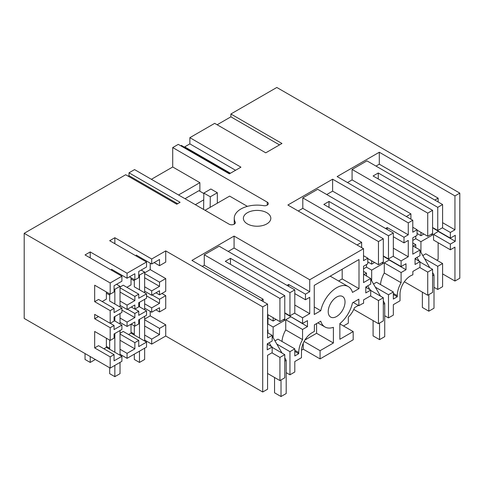 <?xml version="1.0" encoding="UTF-8"?>
<svg xmlns="http://www.w3.org/2000/svg" width="484" height="484" viewBox="0 0 484 484"><rect width="100%" height="100%" fill="white"/><g stroke="black" fill="none" stroke-linecap="round" stroke-linejoin="round"><path stroke-width="0.73" d="M442.6 227.686L442.6 204.538L437.754 207.34L437.754 230.481L442.6 227.686M442.6 204.538L366.951 160.863L352.08 169.448L427.729 213.123L432.581 210.322L373.091 175.982L378.264 172.994L437.754 207.34M420.941 252.358L420.941 241.685L432.581 234.964L432.581 210.322M432.581 233.469L427.729 236.271L427.729 213.123M410.916 219.173L410.916 213.874L352.08 179.903L352.08 169.448M427.729 236.271L417.063 230.112M376.001 166.091L379.299 164.185L379.299 152.242L337.142 176.581L412.791 220.256L408.266 222.87L332.617 179.189L287.877 205.022L363.526 248.697L309.73 279.758L234.081 236.083L191.924 260.422L267.573 304.097L262.721 306.898L165.734 250.9L165.734 262.104L159.526 265.686L159.526 259.491L151.704 264.004L136.185 255.044L136.185 256.018M352.08 179.903L347.488 182.553M432.581 227.498L437.754 230.481M378.264 178.965L378.264 172.994M417.063 233.469L420.941 235.708L420.941 232.35M412.791 240.415L415.768 238.697L415.768 236.083M415.768 259.23L415.768 258.105M415.768 247.578L415.768 244.668L413.245 246.126M406.33 216.523L410.916 213.874M404.358 281.755L427.729 295.252L427.729 272.105L419.713 267.477M442.6 286.667L437.754 289.468L437.754 266.321L442.6 263.52L442.6 286.667M434.003 287.302L437.754 289.468M427.729 295.252L432.581 292.451L432.581 269.31L419.973 262.026M422.786 255.552L425.793 253.816L442.6 263.52M438.141 242.726L438.141 259.376L436.78 260.162M433.549 234.401L450.362 244.111L450.362 249.78L433.549 240.076L433.549 234.401L438.462 231.267M450.362 244.111L455.275 241.274L455.275 235.297L450.362 238.134L433.549 228.43L433.549 228.055M438.141 201.961L438.141 198.156L434.844 200.061M423.851 234.032L420.941 235.708M379.299 164.185L438.141 198.156M442.6 222.682L454.948 229.809L454.948 195.917L459.8 193.116L459.8 278.227L454.948 281.029L454.948 247.13L450.362 249.78M379.299 152.242L454.948 195.917M454.948 229.809L450.362 232.459L442.34 227.831M450.362 238.134L450.362 232.459M455.275 241.274L438.462 231.564M128.139 176.158L129.01 175.656L129.01 172.806L134.57 169.6L229.095 224.171A3.66 2.111 -0 0 0 233.082 224.63A3.66 2.111 -0 0 0 235.339 222.676A3.66 2.111 -0 0 0 235.188 222.077A22.863 13.201 -0 0 1 234.238 218.314A22.863 13.201 -0 0 1 263.611 205.664A3.66 2.111 -0 0 0 268.311 203.637A3.66 2.111 -0 0 0 267.241 202.143L172.721 147.572L178.281 144.365L229.362 173.853L240.941 167.168L189.861 137.68L214.684 123.347L265.764 152.835L281.966 143.482L230.886 113.994L276.818 87.471L459.8 193.116M129.01 172.806L180.09 202.3L176.751 204.224L125.677 174.736L24.2 233.318L24.2 318.436L110.195 368.082L121.895 361.324L121.895 356.321L114.073 360.84L114.073 354.645L110.195 356.883L110.195 368.082M114.073 354.645L98.555 345.685L94.676 347.923L94.676 331.455L110.195 340.415L110.195 327.722L94.676 318.762L94.676 314.37L110.195 323.33L110.195 310.637L114.073 308.399L98.555 299.439L94.676 301.677L94.676 285.209L110.195 294.169L114.073 291.931L114.073 285.729L121.895 281.216L121.895 276.213L110.195 282.971L24.2 233.318M121.895 276.213L85.045 254.935L90.218 251.946L90.218 257.918M138.739 275.402L138.739 271.488L146.531 266.993L146.531 261.989L127.068 273.224L90.218 251.946M146.531 261.989L109.68 240.711L114.853 237.723L114.853 243.7M165.734 250.9L151.704 259L114.853 237.723M247.397 223.911A13.715 7.919 -0 0 0 262.346 225.629A13.715 7.919 -0 0 0 270.816 218.314A13.715 7.919 -0 0 0 266.799 212.712A13.715 7.919 -0 0 0 251.849 211A13.715 7.919 -0 0 0 243.379 218.314A13.715 7.919 -0 0 0 247.397 223.911M230.886 113.994L230.886 116.838L279.504 144.904M230.886 116.838L217.147 124.769M412.791 220.256L412.791 232.199L417.063 229.737L417.063 235.339L412.791 237.801L412.791 254.148L419.973 250.004L419.973 255.679L415.054 258.517L415.054 264.494L419.973 261.656L419.973 267.325L412.858 271.433L412.858 274.833A14.859 8.579 120 0 0 410.529 275.874A14.859 8.579 120 0 0 400.026 294.078L400.026 300.794L393.335 304.66L393.335 315.108L388.483 317.909L388.483 294.768L393.335 291.967L376.522 282.263L373.515 283.999M393.335 291.967L393.335 299.058L397.273 296.783L397.273 295.663A18.743 10.823 -60 0 1 401.091 282.716L401.091 272.553L406.003 269.715L406.003 263.744L401.091 266.581L401.091 260.906L408.266 256.762L408.266 240.415L404.001 242.877L404.001 237.275L408.266 234.813L408.266 222.87M419.973 250.004L412.791 245.866M412.791 227.274L417.063 229.737M415.768 238.697L420.941 241.685M431.286 234.214L432.581 234.964M412.791 242.95L415.768 244.668M427.729 272.105L432.581 269.31M424.625 258.74L437.754 266.321M419.973 261.656L415.054 258.819M151.383 179.304L172.721 166.986L172.721 147.572M229.991 173.49L181.379 145.418L180.744 145.787M189.861 137.68L189.861 143.881L184.688 146.87L184.688 147.33M454.948 281.029L442.6 273.902M358.384 305.422L354.53 307.649A16.462 9.505 -60 0 1 348.329 317.177L348.329 323.173L343.483 325.974M303.262 343.186L303.262 349.194L320.075 358.898L353.181 339.786L353.181 331.576L339.859 323.881M303.262 349.194L301.508 350.21M144.655 326.01L159.526 334.595L151.704 339.115L151.704 344.118L165.734 336.017L262.721 392.01L267.573 389.209L267.573 355.316L272.165 352.667L272.165 346.992L267.247 349.829L267.247 343.852L272.165 341.014L272.165 335.345L267.573 337.995L267.573 304.097M151.704 344.118L144.655 340.046M134.31 334.075L131.013 332.169M120.026 333.288L123.226 331.443L138.739 340.403L134.861 342.642L134.861 348.837L127.068 353.338L127.068 358.341L146.531 347.101L146.531 342.103L138.739 346.598L138.739 342.69M127.068 358.341L120.026 354.27M109.68 348.298L106.377 346.393M184.688 146.87L230.396 173.254M189.861 143.881L235.569 170.271M286.195 372.638L289.946 374.804L289.946 351.656L294.792 348.855L277.979 339.151L274.972 340.887M289.946 374.804L294.792 372.002L294.792 361.548L301.484 357.688L301.484 350.967A14.859 8.579 -60 0 1 311.992 332.768L314.382 331.389L314.382 324.855L320.771 321.164A23.317 13.461 -60 0 0 324.97 326.978A23.317 13.461 -60 0 0 333.391 327.323L333.391 342.999L316.584 333.288L304.908 340.034M320.075 358.898L320.075 350.688L333.391 342.999M363.526 248.697L363.526 260.646L367.792 258.184L367.792 263.78L363.526 266.242L363.526 282.596L370.702 278.451L370.702 284.126L365.789 286.964L365.789 292.935L370.702 290.097L370.702 295.772L363.587 299.88L363.587 303.28A14.859 8.579 -60 0 0 361.264 304.321L358.868 305.7L358.868 299.173L352.479 302.857A23.317 13.461 -60 0 1 339.859 323.59L339.859 339.266L353.181 331.576M294.792 348.855L294.792 355.952L298.737 353.671L298.737 352.552A18.743 10.823 -60 0 1 302.554 339.605L302.554 329.447L307.467 326.609L307.467 320.638L302.554 323.469L302.554 317.8L309.73 313.656L309.73 297.303L305.464 299.765L305.464 294.169L309.73 291.707L309.73 279.758M332.599 317.631A11.888 6.861 -60 0 1 330.681 317.081A11.888 6.861 -60 0 1 329.9 304.853A11.888 6.861 -60 0 1 340.657 295.942A11.888 6.861 -60 0 1 342.569 296.492A11.888 6.861 -60 0 1 343.356 308.719A11.888 6.861 -60 0 1 332.599 317.631M359.001 259.527L314.255 285.36L314.255 314.473L320.771 310.716A23.317 13.461 -60 0 1 348.286 286.595A23.317 13.461 -60 0 1 352.479 292.409L359.001 288.646L359.001 259.527M366.497 287.671L366.497 286.552M366.497 276.025L366.497 273.115L363.98 274.567M363.526 268.856L366.497 267.144L366.497 264.53M361.651 247.614L361.651 242.315L302.809 208.344L298.223 211M357.059 244.964L361.651 242.315M302.809 208.344L302.809 197.895L317.679 189.311L393.335 232.986L393.335 256.127L388.483 258.928L388.483 235.787L393.335 232.986M408.266 234.813L332.617 191.138L326.736 194.532M332.617 191.138L332.617 179.189M375.354 287.187L388.483 294.768M397.273 296.783L393.335 294.502M401.091 272.553L384.278 262.848L384.278 273.012L401.091 282.716M384.278 273.012A18.743 10.823 120 0 0 380.515 284.568M406.003 269.715L389.196 260.011L384.278 262.848M401.091 266.581L384.278 256.877L384.278 256.502M401.091 260.906L393.075 256.278M408.266 256.762L393.335 248.141M404.001 242.877L393.335 236.718M385.573 228.502L387.188 227.571L404.001 237.275M387.188 227.571L387.188 229.44M353.762 309.439L378.458 323.699L383.31 320.898L383.31 297.751L370.702 290.473M384.732 315.743L388.483 317.909M371.67 280.805L371.67 270.126L366.497 267.144M363.526 255.715L367.792 258.184M370.702 278.451L363.526 274.307M370.702 290.097L365.789 287.26M302.809 197.895L378.458 241.57L378.458 264.718L367.792 258.553M378.458 264.718L383.31 261.917L383.31 238.769L323.826 204.429L328.999 201.441L388.483 235.787M367.792 261.917L371.67 264.155L374.58 262.473M363.526 271.397L366.497 273.115M382.015 262.661L383.31 263.411L371.67 270.126M378.458 323.699L378.458 300.552L383.31 297.751M378.458 300.552L370.441 295.924M378.458 241.57L383.31 238.769M383.31 261.917L383.31 263.411M371.67 264.155L371.67 260.797M328.999 201.441L328.999 207.412M383.31 255.945L388.483 258.928M316.584 323.584L316.584 333.288M150.215 263.145L150.215 269.612L165.734 278.572L165.734 291.265L159.526 294.847L155.969 292.79M161.934 293.461L165.734 295.657L165.734 308.344L159.526 311.932L159.526 307.721L151.704 312.234L144.655 308.169M150.215 311.375L150.215 315.858L144.655 319.065M159.526 334.595L159.526 328.4L165.734 324.818L150.215 315.858M165.734 324.818L165.734 336.017M262.721 392.01L262.721 306.898M129.01 175.656L177.628 203.722M267.573 324.256L267.961 324.032L273.133 327.021L284.774 320.299L283.479 319.555M267.573 329.779L267.961 330.003L267.573 330.227M272.165 347.361L284.774 354.645L279.921 357.44L279.921 380.587L284.774 377.786L284.774 354.645M267.961 344.566L267.961 343.446M267.961 332.919L267.961 330.003M271.905 352.812L279.921 357.44M267.573 373.46L279.921 380.587M272.165 346.992L267.247 344.154M272.165 335.345L267.573 332.696M267.961 324.032L267.961 314.697M263.108 301.52L263.108 299.209L261.106 300.364M202.27 266.394L204.272 265.238L263.108 299.209M279.921 308.913L279.921 321.606L284.774 318.805L284.774 295.663L279.921 298.459L279.921 308.913M204.272 265.238L204.272 254.784L279.921 298.459M267.573 314.473L279.921 321.606M204.272 254.784L219.143 246.199L294.792 289.874L294.792 313.021L289.946 315.822L289.946 292.675L294.792 289.874M309.73 291.707L234.081 248.026L228.194 251.426M234.081 248.026L234.081 236.083M298.737 353.671L294.792 351.396M276.818 344.082L289.946 351.656M273.133 337.693L273.133 327.021M302.554 329.447L285.741 319.736L285.741 329.9L302.554 339.605M285.741 329.9A18.743 10.823 120 0 0 281.978 341.456M305.464 299.765L294.792 293.606M287.036 285.397L288.652 284.465L305.464 294.169M288.652 284.465L288.652 286.328M309.73 313.656L294.792 305.029M302.554 317.8L294.532 313.166M302.554 323.469L285.741 313.765L285.741 313.39M284.774 312.833L289.946 315.822M307.467 326.609L290.654 316.603M290.654 316.905L285.741 319.736M267.961 318.061L273.133 321.043L273.133 317.685M273.133 321.043L276.043 319.367M284.774 318.805L284.774 320.299M230.457 264.306L230.457 258.329L289.946 292.675M230.457 258.329L225.284 261.318L284.774 295.663M320.075 350.688L304.091 341.462M203.843 193.068L210.304 196.8L217.334 192.741L210.867 189.008L203.843 193.068L203.595 209.451M247.391 206.365L229.616 196.105L205.047 210.286M199.874 191.253L199.874 182.662L172.721 166.986M217.334 203.195L217.334 192.741M338.606 281.004L342.188 278.935L342.188 269.231M348.286 286.595L331.473 276.884A23.317 13.461 120 0 0 330.046 276.243M359.001 288.646L342.188 278.935M314.255 306.953L320.771 310.716M358.868 305.7L353.211 302.439M199.874 182.662L178.542 194.979M210.147 207.346L210.304 196.8M138.745 277.683L138.745 275.402M127.068 273.224L127.068 278.227L111.55 269.267L111.55 270.241M138.739 277.689L134.861 279.927L134.861 273.732L127.068 278.227M120.026 287.829L134.861 296.396L138.739 294.157L123.226 285.197L120.026 287.042M134.861 296.396L134.861 300.606L127.068 305.108L127.068 309.476L134.861 304.974L134.861 309.088L138.745 306.85L138.745 302.742M138.739 302.736L146.531 298.235L146.531 293.867L138.739 298.259M138.745 298.259L138.745 294.157M138.745 315.344L138.745 311.236L134.861 313.481L127.498 309.228M138.739 311.242L134.939 309.046M134.861 313.481L134.861 317.583L127.068 322.09L127.068 326.458L134.861 321.963L134.861 326.174L138.745 323.929L138.745 319.827M138.739 315.344L146.531 310.855L146.531 315.223L138.739 319.827M134.861 317.595L121.895 310.111M134.861 342.642L120.026 334.075M138.745 342.684L138.745 340.403M94.676 347.923L110.195 356.883M94.676 301.677L110.195 310.637M110.195 294.169L110.195 282.971M102.203 301.544L106.377 299.13L106.377 291.967M127.068 309.476L120.026 305.404M110.195 323.33L114.073 321.092L114.073 316.978L121.895 312.458L121.895 308.09L114.073 312.61L114.073 308.399M127.068 305.108L120.026 301.036M121.895 308.09L109.68 301.036L109.68 293.867M134.861 300.606L120.026 292.04M109.68 295.065L106.377 293.159M127.068 326.458L120.026 322.392M110.195 340.415L114.073 338.171L114.073 333.96L121.895 329.447L121.895 325.079L114.073 329.592L114.073 325.484L110.195 327.722M127.068 322.09L120.026 318.024M121.895 325.079L114.073 320.559M127.068 353.338L120.026 349.266M134.861 348.837L120.026 340.27M106.377 338.213L106.377 347.367L103.921 348.782M114.073 325.484L110.273 323.288M94.676 318.762L98.482 316.566M121.895 356.321L106.377 347.367M134.861 326.174L131.212 324.068M134.861 309.088L131.297 307.031M134.861 279.927L129.494 276.83M131.013 324.183L131.013 333.143L128.593 334.541M131.013 277.707L131.013 284.913L126.868 287.302M152.164 294.986L159.526 299.239L159.526 303.353L146.531 295.851M159.526 299.239L165.734 295.657M159.526 294.847L159.526 290.733L151.704 295.252L144.655 291.18M151.704 339.115L144.655 335.043M159.526 303.353L151.704 307.866L151.704 312.234M151.704 295.252L151.704 290.884L159.526 286.365L159.526 282.154L165.734 278.572M151.704 307.866L144.655 303.801M151.704 290.884L144.655 286.812M159.526 328.4L144.655 319.815M151.704 259L151.704 264.004M146.531 293.867L134.31 286.812L134.31 279.607M146.531 310.855L138.745 306.36M150.215 269.612L144.655 272.825M159.526 265.686L154.16 262.588M134.31 280.841L131.013 278.935M159.526 282.154L144.655 273.569M159.526 286.365L144.655 277.78M159.526 311.932L155.884 309.827M146.531 342.103L131.013 333.143M203.831 193.533L198.906 190.69L185.003 198.718M203.74 199.844L195.348 204.69M419.973 250.682L429.798 267.7M432.581 272.516L434.003 274.979L434.003 308.205L428.83 311.194L422.363 307.461L422.363 292.154M428.83 294.617L428.83 311.194M416.966 257.415L419.132 261.166M434.003 274.979L432.581 275.801M370.702 279.123L380.527 296.147M383.31 300.963L384.732 303.426L384.732 336.652L379.559 339.635L373.091 335.902L373.091 320.596M379.559 323.064L379.559 339.635M367.695 285.863L369.861 289.613M384.732 303.426L383.31 304.248M272.165 336.017L281.99 353.036M284.774 357.851L286.195 360.32L286.195 393.54L281.022 396.529L274.555 392.796L274.555 377.49M281.022 379.952L281.022 396.529M269.158 342.751L271.324 346.508M286.195 360.32L284.774 361.137M139.483 351.172L139.483 362.443L144.655 359.461L144.655 348.184M139.483 362.443L134.31 359.461L134.31 354.161M134.31 325.853L134.31 335.043M144.655 292.79L144.655 272.093L141.177 270.084M144.655 341.02L144.655 316.306M144.655 309.772L144.655 299.318M138.739 274.646L139.483 275.075L139.483 289.801M139.483 302.306L139.483 306.783M139.483 319.289L139.483 338.032M144.655 272.093L139.483 275.075M114.853 365.396L114.853 376.667L120.026 373.684L120.026 362.407M114.853 376.667L109.68 373.684L109.68 367.786M109.68 340.113L109.68 349.266M120.026 307.007L120.026 286.316L116.541 284.308M120.026 355.238L120.026 330.53M120.026 323.996L120.026 313.541M114.073 288.851L114.853 289.299L114.853 304.025M114.853 316.53L114.853 321.007M114.853 333.512L114.853 352.255M120.026 286.316L114.853 289.299M90.218 356.545L90.218 362.443L85.045 359.461L85.045 353.562M90.218 362.443L95.324 359.497M397.273 295.663L393.335 293.383M298.737 352.552L294.792 350.277M267.241 202.143L267.241 205.131M235.188 222.077L235.188 223.281M317.837 322.858L324.97 326.978M234.238 218.314L234.238 224.189"/></g></svg>
